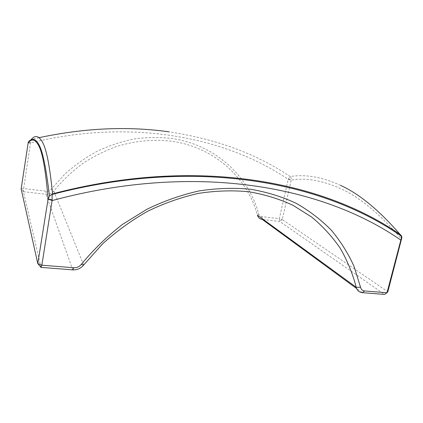<?xml version="1.0" encoding="UTF-8"?>
<svg xmlns="http://www.w3.org/2000/svg" width="423" height="423" viewBox="0 0 423 423"><rect width="100%" height="100%" fill="white"/><g stroke="black" fill="none" stroke-linecap="round" stroke-linejoin="round"><path stroke-width="0.32" stroke-dasharray="2.12 1.59" d="M261.9 216.624L262.313 219.447L279.772 221.478L384.533 294.413L387.828 291.764L282.273 219.563L291.236 180.045C291.394 178.458 291.035 177.29 290.152 176.544L288.206 179.352L279.323 218.68L261.9 216.624C260.208 216.359 259.109 215.392 258.59 213.721C248.576 176.164 215.942 145.443 172.97 138.601C160.618 137.126 148.034 137.195 135.223 138.807C122.427 141.319 109.948 145.353 97.787 150.921C85.964 157.314 75.003 165.018 64.909 174.033L51.426 189.012C50.067 190.646 48.307 191.376 46.149 191.201L23.662 188.552L30.567 142.54C30.419 140.817 30.652 139.796 31.265 139.474C29.753 139.876 28.743 140.833 28.246 142.35M40.983 267.373L23.429 191.677L45.985 194.3C49.168 194.554 51.765 193.475 53.769 191.064C62.202 180.859 71.725 171.754 82.337 163.754C93.435 156.489 105.116 150.641 117.383 146.21C136 140.626 155.03 139.056 173.166 141.425C215.407 148.087 247.545 178.231 257.427 215.175L258.59 213.721M288.364 179.04L291.236 180.045C306.458 177.586 323.346 180.653 341.89 189.245C360.544 197.842 380.441 214.503 401.586 239.217M28.108 143.022L30.615 142.932C130.575 118.239 225.448 136.745 288.206 179.352L291.204 180.166M282.273 219.563L279.772 221.478L279.323 218.68L282.273 219.563M23.429 191.677L21.15 188.87L23.662 188.552L23.429 191.677M30.567 142.54L28.13 142.884M83.675 265.015L53.769 191.064L51.426 189.012M340.6 185.401C322.13 177.004 305.316 174.049 290.152 176.544C256.507 153.856 216.142 138.961 169.052 131.86M39.101 137.665L31.265 139.474M362.273 292.658L356.6 288.507M46.149 191.201L45.985 194.3L72.73 269.869"/><path stroke-width="0.63" d="M49.475 196.113C46.393 169.835 43.083 153.089 39.556 145.877C35.944 138.612 32.169 137.438 28.241 142.35L21.15 188.87L37.779 263.582L48.111 198.921L49.475 196.113L52.547 193.861C196.05 156.124 322.241 180.647 400.147 234.485C401.279 235.368 401.845 236.452 401.85 237.742L387.828 291.764L387.008 292.748L401.379 238.07L401.089 235.992L400.147 234.485C379.024 210.157 359.175 193.797 340.6 185.401M31.265 139.474C35.305 134.614 39.196 135.815 42.924 143.069C46.694 150.218 49.898 167.148 52.547 193.861L52.389 194.4C52.034 195.722 51.971 197.578 52.198 199.973L41.856 265.189L73.782 267.738C76.833 267.87 79.328 266.76 81.274 264.412C93.562 249.501 107.368 236.119 122.691 224.275L147.061 209.179C164.135 200.936 181.525 194.844 199.228 190.895C216.877 188.203 234.051 187.664 250.749 189.271C266.976 192.058 282.109 196.732 296.142 203.299C309.403 210.828 321.157 219.828 331.405 230.297C340.711 241.464 348.303 253.604 354.178 266.728L360.549 287.286C361.126 289.475 362.5 290.701 364.668 290.966L387.008 292.748L384.533 294.413L362.273 292.658C359.095 292.277 357.075 290.485 356.219 287.275C352.65 273.628 347.373 260.7 340.378 248.491C332.425 236.827 322.886 226.368 311.746 217.115L293.081 205.345C279.365 198.963 264.587 194.427 248.745 191.735C232.449 190.186 215.704 190.736 198.509 193.374C181.256 197.24 164.32 203.188 147.701 211.225C131.484 220.399 116.388 231.339 102.408 244.039L83.675 265.015C80.841 268.441 77.192 270.059 72.73 269.869L40.983 267.373L41.856 265.189L37.779 263.582L40.983 267.373M360.549 287.286L356.219 287.275L257.427 215.175C258.194 217.634 259.822 219.056 262.313 219.447L356.6 288.507M401.586 239.217L400.999 239.635M401.549 239.381L400.798 240.068C322.971 186.067 196.198 161.776 52.262 200.539L48.079 199.122M52.198 199.973L48.111 198.921C45.779 171.622 42.839 154.279 39.281 146.881C35.754 139.379 32.042 138.046 28.13 142.884M169.052 131.86C128.095 126.017 84.78 127.952 39.101 137.665M362.273 292.658L364.668 290.966M83.675 265.015L81.274 264.412M72.73 269.869L73.782 267.738M52.394 194.369C196.33 156.679 323.061 181.636 401.089 235.992M401.85 237.742L401.379 238.07M52.389 194.406L51.749 194.242"/></g></svg>
